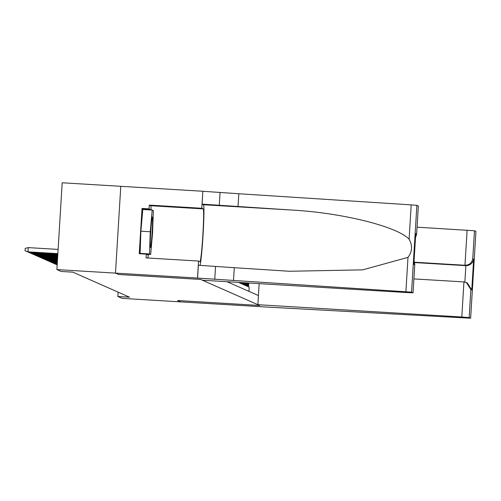 <?xml version="1.0" encoding="UTF-8"?>
<svg xmlns="http://www.w3.org/2000/svg" width="501" height="501" viewBox="0 0 501 501"><rect width="100%" height="100%" fill="white"/><g stroke="black" fill="none" stroke-linecap="round" stroke-linejoin="round"><path stroke-width="0.75" d="M144.025 209.575L142.021 208.429L149.054 208.854L149.279 205.103L201.79 208.272L202.83 191.257L62.187 182.777L56.882 269.588L61.122 271.454L72.839 272.162L129.559 297.193L117.841 296.486L122.081 298.352L180.686 301.89L177.592 300.525L259.637 305.478L257.865 304.696L461.803 317.001L463.945 281.925L413.889 278.907M238.833 282.414L239.472 282.858L239.497 282.458M239.941 282.483L239.904 283.052L240.555 283.334L240.599 282.52M241.044 282.551L240.987 283.528L241.632 283.816L241.707 282.589M242.152 282.614L242.064 284.004L242.716 284.292L242.81 282.658M243.254 282.683L243.148 284.48L243.793 284.768L243.918 282.721M244.363 282.752L244.225 284.956L244.876 285.244L245.027 282.789M245.465 282.815L245.308 285.432L245.953 285.72L246.129 282.858M246.573 282.883L246.386 285.914L247.037 286.196L247.237 282.921M247.676 282.952L247.469 286.39L248.114 286.672L248.339 282.99M56.882 269.588L115.48 273.12L118.574 274.485L200.613 279.433L202.385 280.216L406.324 292.521L413.043 292.809L411.559 292.152L197.519 278.068L115.474 273.12L118.587 274.492L200.632 279.445L259.618 305.472L177.579 300.519L180.686 301.89L262.737 306.781M227.059 281.706L258.422 295.546M248.941 291.357L249.197 287.148L248.546 286.866L248.784 283.015M118.104 292.139L117.841 296.486M150.262 245.315A15.28 0.72 93.5 0 0 150.444 247.456A15.28 0.72 93.5 0 0 151.822 236.973A15.28 0.72 93.5 0 0 152.58 219.206A15.28 0.72 93.5 0 0 152.279 217.052A15.28 0.72 93.5 0 0 150.933 228.744A15.28 0.72 93.5 0 0 150.262 245.315M141.15 253.825L140.117 253.374L140.881 231.18L142.804 209.499L152.179 210.063L153.344 210.583L152.586 232.777L150.663 254.452L149.498 253.938L150.256 231.744L152.179 210.063M146.424 254.201L150.663 254.452M140.117 253.374L149.498 253.938M140.881 231.18L150.256 231.744M259.155 283.641L257.865 304.696M417.057 227.172L474.466 230.754L472.75 258.792L473.652 259.192L471.773 289.929L470.871 289.528L469.155 317.565L470.633 318.216L262.731 306.844M474.466 230.754L475.944 231.418M414.54 262.223L464.966 265.267L467.114 230.191M470.639 318.223L475.944 231.406L470.639 318.223M469.155 317.565L461.803 317.001M414.628 262.568L465.861 265.662L464.966 265.267C469.255 265.085 471.848 262.925 472.75 258.792M473.652 259.192C472.75 263.319 470.151 265.48 465.861 265.662L464.859 282.038M471.773 289.929L467.283 282.915L463.945 281.925M470.871 289.528L466.381 282.52M233.497 280.554L234.286 267.703L289.334 271.26L362.705 269.851L407.996 257.364C412.304 251.583 412.674 245.534 409.104 239.209C397.274 226.433 341.444 212.643 290.881 210L202.103 204.132L202.83 191.257M238.019 206.587L238.808 193.743L202.892 191.288M197.582 278.099L198.365 265.248L234.286 267.703M414.747 264.766L413.043 292.809L414.747 264.766L413.851 264.371L415.73 233.635L416.625 234.03L418.348 205.999L416.87 205.341L411.559 292.152M409.104 239.209L411.202 204.878L238.808 193.743M197.519 278.068L198.559 261.059L146.054 257.89L146.279 254.139L148.296 255.028L148.359 254.314M142.021 208.429L139.253 253.713L146.279 254.139M115.474 273.12L120.785 186.309M198.559 261.059L199.968 261.685A26.447 1.246 93.5 0 0 199.993 261.685A26.447 1.246 93.5 0 0 202.817 235.595A26.447 1.246 93.5 0 0 203.199 208.892L201.79 208.272M199.999 265.461A30.624 1.44 93.5 0 0 203.155 233.153A30.624 1.44 93.5 0 0 203.456 204.727L202.103 204.132M411.202 204.878L416.87 205.341M149.279 205.103L150.695 205.723A26.447 1.246 -86.5 0 1 151.089 210M148.415 254.32A26.447 1.246 -86.5 0 1 147.77 257.996M151.058 210L149.054 208.854M144.031 209.318L151.064 209.744M414.778 264.44L414.064 261.015M413.851 264.371L413.889 263.72M415.73 233.635L415.692 234.311M416.625 234.03L415.486 237.8M57.17 264.86L56.388 264.49M57.17 264.847L56.381 264.553M55.298 264.077L57.177 264.779L55.304 264.014M57.189 264.365L57.177 264.71L54.227 263.539M57.177 264.722L54.221 263.601M56.106 263.889L56.087 264.227L57.202 264.296M56.281 264.315L53.137 263.125L57.202 264.365M55.029 263.413L55.004 263.751L57.227 263.883M55.198 263.839L52.06 262.649L55.198 263.839L57.227 263.958M53.945 262.937L53.926 263.275L57.252 263.476M54.121 263.357L50.977 262.173L54.121 263.357L57.252 263.551M52.868 262.461L52.843 262.8L57.277 263.063M53.037 262.881L49.9 261.691L53.037 262.881L57.277 263.138M51.785 261.985L51.766 262.317L57.302 262.656M51.96 262.405L48.816 261.215L51.96 262.405L57.302 262.731M50.707 261.509L50.682 261.841L57.327 262.242M50.877 261.929L47.739 260.739L50.877 261.929L57.327 262.317M49.624 261.034L49.605 261.365L57.352 261.835M49.799 261.453L46.656 260.263L49.799 261.453L57.352 261.91M48.547 260.551L48.522 260.889L57.377 261.422M48.716 260.977L45.578 259.787L48.716 260.977L57.377 261.497M47.463 260.075L47.445 260.414L57.402 261.015M47.639 260.501L44.495 259.311L47.639 260.501L57.402 261.09M46.386 259.599L46.361 259.938L57.427 260.601M46.555 260.025L43.418 258.835L46.555 260.025L57.427 260.677M45.303 259.123L45.284 259.462L57.452 260.194M45.478 259.543L42.334 258.359L45.478 259.543L57.452 260.269M44.226 258.648L44.201 258.986L57.477 259.787M44.395 259.067L41.257 257.877L44.395 259.067L57.477 259.856M43.142 258.172L43.124 258.51L57.502 259.374M43.318 258.591L40.174 257.401L43.318 258.591L57.502 259.449M42.065 257.696L42.04 258.028L57.527 258.967M42.234 258.115L39.097 256.925L42.234 258.115L57.527 259.036M40.982 257.22L40.963 257.552L57.552 258.554M41.157 257.639L38.013 256.449L41.157 257.639L57.552 258.629M39.898 256.737L39.88 257.076L57.577 258.147M40.074 257.163L36.936 255.973L40.074 257.163L57.577 258.215M38.821 256.261L38.802 256.6L57.602 257.733M38.997 256.687L35.853 255.497L38.997 256.687L57.602 257.808M37.738 255.786L37.719 256.124L57.628 257.326M37.913 256.211L34.776 255.022L37.913 256.211L57.628 257.401M36.661 255.31L36.642 255.648L57.653 256.913M36.836 255.729L33.692 254.546L36.836 255.729L57.653 256.988M35.577 254.834L35.558 255.172L57.678 256.506M35.753 255.253L32.615 254.07L35.753 255.253L57.678 256.581M34.5 254.358L34.481 254.696L57.703 256.092M34.675 254.777L31.532 253.587L34.675 254.777L57.703 256.168M33.417 253.882L33.398 254.214L57.728 255.685M33.592 254.301L30.455 253.111L33.592 254.301L57.728 255.76M32.34 253.406L32.321 253.738L57.753 255.272M32.515 253.825L29.371 252.636L32.515 253.825L57.753 255.347M31.256 252.93L31.237 253.262L57.778 254.865M31.431 253.349L28.294 252.16L31.431 253.349L57.778 254.94M30.179 252.448L30.16 252.786L57.803 254.452M30.354 252.873L27.211 251.684L30.354 252.873L57.803 254.527M29.096 251.972L29.077 252.31L57.828 254.045M29.271 252.398L26.133 251.208L29.271 252.398L57.828 254.12M58.116 249.41L28.256 247.607L28 251.834L57.853 253.638M28.194 251.922L25.05 250.732L28.194 251.922L57.853 253.706M25.05 250.732L25.194 248.383L28.256 247.607M219.269 205.454L220.052 192.609M215.53 266.576L214.747 279.42M405.898 291.688L407.996 257.364M290.881 210L203.456 204.727M150.695 205.723L203.199 208.892M415.717 233.973L413.876 264.046M416.613 234.368L418.348 205.999"/></g></svg>
